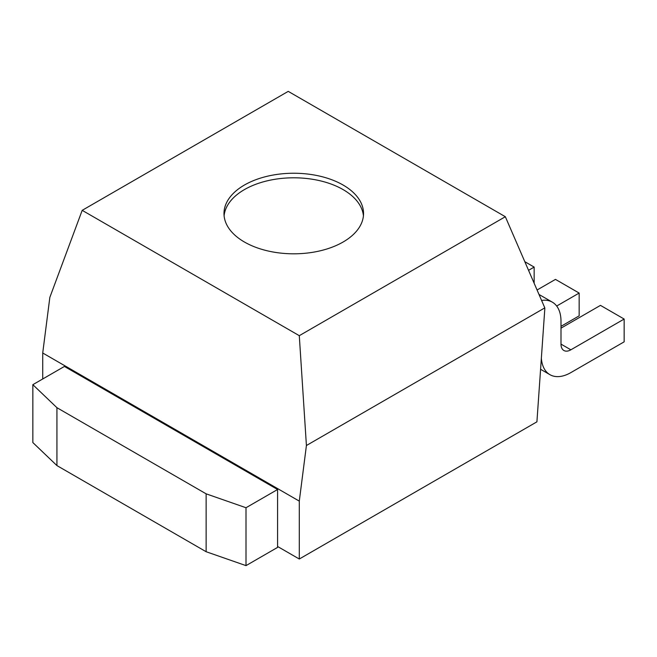 <?xml version="1.0" encoding="UTF-8"?>
<svg xmlns="http://www.w3.org/2000/svg" width="657" height="657" viewBox="0 0 657 657"><rect width="100%" height="100%" fill="white"/><g stroke="black" fill="none" stroke-linecap="round" stroke-linejoin="round"><path stroke-width="0.99" d="M42.721 378.982L42.721 352.998L299.288 501.127L299.288 559.017L277.583 546.484L277.583 547.396L246.005 565.628L206.134 551.724L56.929 465.583L56.929 407.693L32.85 384.673L64.427 366.442L277.583 489.506L246.005 507.738L206.134 493.834L56.929 407.693M56.929 465.583L32.85 442.563L32.85 384.673M206.134 551.724L206.134 493.834M246.005 565.628L246.005 507.738M277.583 546.484L277.583 489.506M299.288 559.017L536.917 421.827L544.809 308.79L544.809 307.878L306.417 445.512L299.288 501.127M42.721 352.998L49.842 297.383L82.191 210.339L299.288 335.678L306.417 445.512M299.288 335.678L505.34 216.72L288.234 91.372L82.191 210.339M505.34 216.72L544.809 307.878M343.102 185.036A69.782 40.282 180 0 1 363.543 213.525A69.782 40.282 180 0 1 293.761 253.816A69.782 40.282 180 0 1 223.988 213.525A69.782 40.282 180 0 1 267.062 176.306A69.782 40.282 180 0 1 343.102 185.036M224.094 215.808A69.782 40.282 180 0 1 268.894 180.445A69.782 40.282 180 0 1 343.102 189.594A69.782 40.282 180 0 1 363.428 215.808M541.36 358.237A41.867 24.169 120 0 0 549.925 374.671A41.867 24.169 120 0 0 570.859 372.601L624.15 341.837L624.15 319.047L570.859 349.811A13.953 8.056 -60 0 1 563.887 350.501A13.953 8.056 -60 0 1 560.996 344.112L560.996 321.322A41.867 24.169 120 0 0 552.323 302.154A41.867 24.169 120 0 0 541.59 300.438M534.149 283.266L534.149 267.087L528.548 270.323M560.996 326.34L579.154 315.853L579.154 293.063L556.676 306.039M579.154 293.063L555.469 279.389L537.073 290.008M624.15 319.047L600.465 305.374L560.996 328.163M534.149 267.087L524.812 261.691M570.859 349.811L560.996 344.112M539.003 294.467L552.323 302.154M540.588 369.275L549.925 374.671"/></g></svg>
